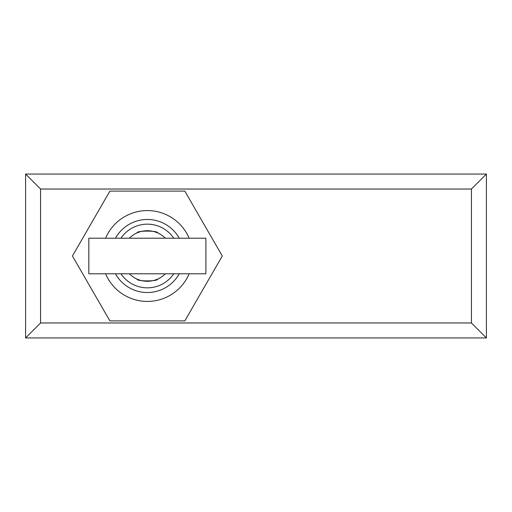 <?xml version="1.0" encoding="UTF-8"?>
<svg xmlns="http://www.w3.org/2000/svg" width="512" height="512" viewBox="0 0 512 512"><rect width="100%" height="100%" fill="white"/><g stroke="black" fill="none" stroke-linecap="round" stroke-linejoin="round"><path stroke-width="0.77" d="M205.894 273.792L205.894 238.208L88.819 238.208L88.819 273.792L205.894 273.792M157.658 279.091C158.31 281.498 136.403 281.498 137.056 279.091C136.403 281.498 158.31 281.498 157.658 279.091M137.056 232.909C136.403 230.502 158.31 230.502 157.658 232.909C158.31 230.502 136.403 230.502 137.056 232.909M173.766 238.208A31.846 31.846 0 0 0 120.947 238.208M120.947 273.792A31.846 31.846 0 0 0 173.766 273.792M165.325 238.208A25.286 25.286 0 0 0 129.389 238.208M129.389 273.792A25.286 25.286 0 0 0 165.325 273.792M184.819 191.11L222.285 256L184.819 320.89L109.894 320.89L72.429 256L109.894 191.11L184.819 191.11M105.562 238.208A45.427 45.427 0 0 1 189.152 238.208M115.456 238.208A36.525 36.525 0 0 1 179.258 238.208M179.258 273.792A36.525 36.525 0 0 1 115.456 273.792M189.152 273.792A45.427 45.427 0 0 1 105.562 273.792M25.6 174.048L40.582 189.037L471.418 189.037L486.4 174.048L25.6 174.048L25.6 337.952L486.4 337.952L486.4 174.048M471.418 189.037L471.418 322.963L40.582 322.963L25.6 337.952M471.418 322.963L486.4 337.952M40.582 322.963L40.582 189.037"/></g></svg>
